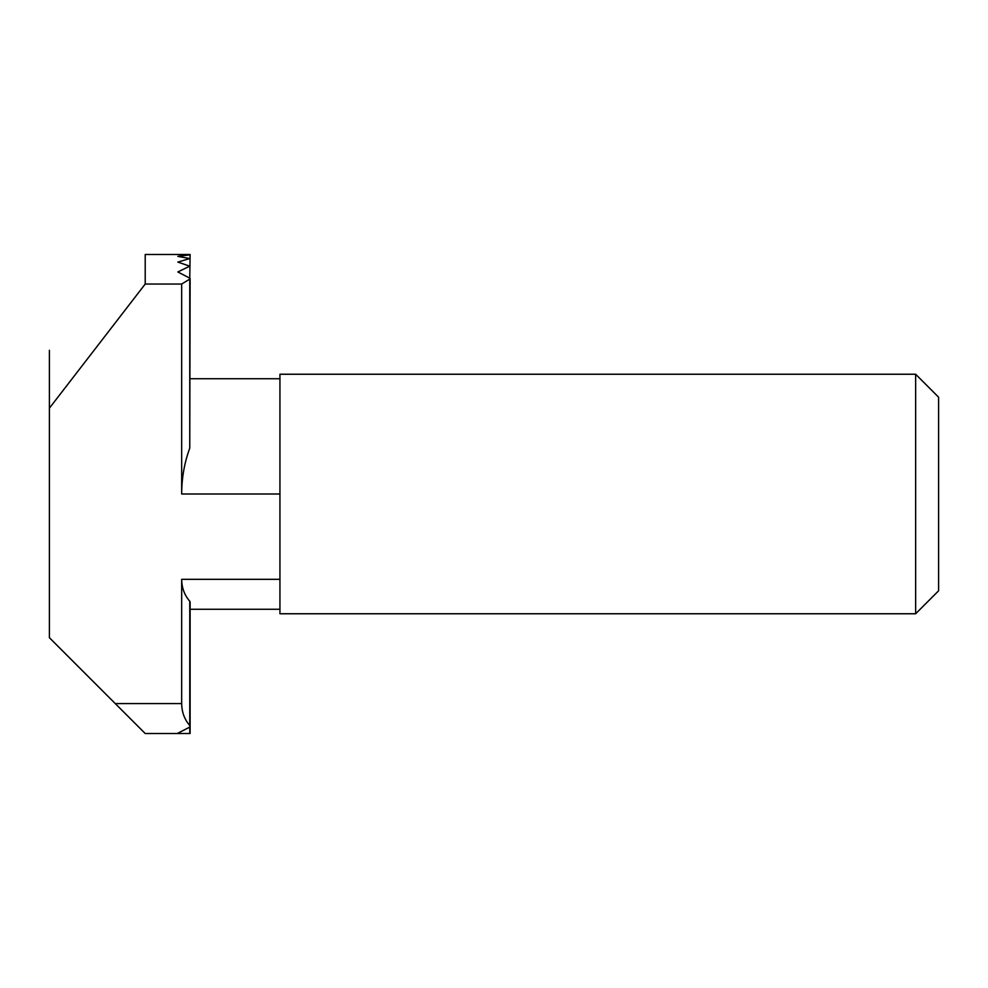 <?xml version="1.0" encoding="UTF-8"?>
<svg xmlns="http://www.w3.org/2000/svg" width="988" height="988" viewBox="0 0 988 988"><rect width="100%" height="100%" fill="white"/><g stroke="black" fill="none" stroke-linecap="round" stroke-linejoin="round"><path stroke-width="1.48" d="M915.641 374.242L938.6 397.201L938.6 590.799L915.641 613.758L915.641 374.242L279.937 374.242L279.937 579.326L181.668 579.326L181.668 703.58L115.263 703.58L49.4 637.705L49.4 408.18L145.211 284.05L181.668 284.05L181.668 494C181.693 478.069 184.398 462.792 189.758 448.157L190.116 278.628M177.84 733.516L190.116 733.516L190.116 609.263L279.937 609.263L279.937 613.758L915.641 613.758M279.937 609.263L279.937 579.326M279.937 378.737L190.116 378.737M49.4 637.705L49.4 635.284M49.4 620.847L49.4 579.82M181.668 733.516L189.758 733.516L189.758 725.464L189.758 727.119L177.84 733.182L181.668 733.516L145.211 733.516L115.263 703.58M49.4 350.295L49.4 408.18M145.211 284.05L145.211 254.484L177.84 254.484L145.211 254.484M189.758 448.157L189.758 279.098L181.668 284.05M181.668 579.326C181.792 587.934 184.497 595.221 189.758 601.21L189.758 725.464C184.497 719.474 181.792 712.175 181.668 703.58M189.758 601.21L189.758 602.878M189.758 254.484L177.84 254.484L189.758 254.892L177.84 256.361L189.758 258.547L177.84 262.092L189.758 266.167L177.84 271.959L189.758 278.159L190.116 254.484M189.758 279.098L189.758 278.159L189.758 279.098M181.668 494L279.937 494M190.116 602.075L190.116 726.328"/></g></svg>
